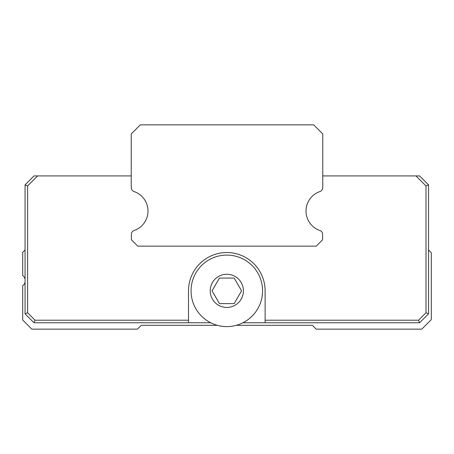 <?xml version="1.0" encoding="UTF-8"?>
<svg xmlns="http://www.w3.org/2000/svg" width="454" height="454" viewBox="0 0 454 454"><rect width="100%" height="100%" fill="white"/><g stroke="black" fill="none" stroke-linecap="round" stroke-linejoin="round"><path stroke-width="0.68" d="M210.707 322.766L33.999 322.766L25.061 313.827L25.061 184.863L33.999 175.925L131.234 175.925L131.234 187.894L131.234 133.947L140.331 124.85L313.669 124.85L322.766 133.947L322.766 187.894M25.061 282.178A6.384 6.384 0 0 1 22.7 285.736L22.7 320.019L31.831 329.15L137.426 329.15L141.256 325.319L217.335 325.319M236.279 325.319L312.358 325.319L316.188 329.15L421.789 329.15L431.3 319.639L431.3 252.73L428.553 249.984M242.913 322.766A35.752 35.752 0 0 0 226.807 255.091A35.752 35.752 0 0 0 192.025 299.118A35.752 35.752 0 0 0 242.913 322.766L419.615 322.766L418.56 320.212L426 312.772L426 185.919L416.006 175.925L419.615 175.925L428.553 184.863L428.553 313.827L419.615 322.766M322.766 175.925L416.006 175.925M37.614 175.925L27.615 185.919L27.615 312.772L35.06 320.212L188.501 320.212L188.501 290.844A38.306 38.306 0 0 1 226.807 252.537A38.306 38.306 0 0 1 265.113 290.844L265.113 320.212L418.56 320.212M320.002 191.526A20.6 20.6 0 0 0 320.002 230.553A20.6 20.6 0 0 1 320.002 191.526A3.831 3.831 0 0 0 322.607 187.894M131.393 187.894A3.831 3.831 0 0 0 133.998 191.526A20.6 20.6 0 0 1 133.998 230.553A3.831 3.831 0 0 0 131.393 234.185L131.393 239.769L137.778 246.153L316.222 246.153L322.607 239.769L322.607 234.185A3.831 3.831 0 0 0 320.002 230.553M188.501 322.766L188.501 320.212M35.06 320.212L33.999 322.766M265.113 320.212L265.113 322.766M25.061 249.984L22.7 252.345L22.7 275.521A6.384 6.384 0 0 1 25.061 279.079M27.615 185.919L25.061 184.863M27.615 312.772L25.061 313.827M426 312.772L428.553 313.827M426 185.919L428.553 184.863M241.551 290.844L234.179 303.613L219.435 303.613L212.063 290.844L219.435 278.075L234.179 278.075L241.551 290.844M226.807 307.443A16.599 16.599 0 0 1 211.32 284.874A16.599 16.599 0 0 1 237.947 278.54A16.599 16.599 0 0 1 226.807 307.443M322.607 239.769L322.607 234.185"/></g></svg>
